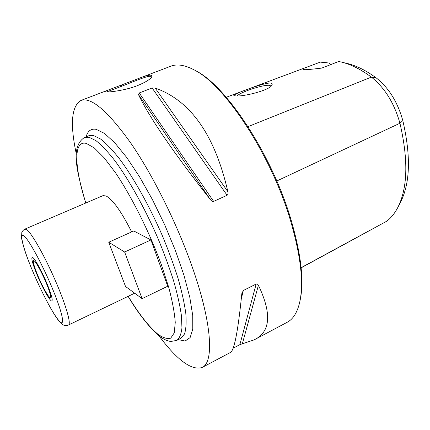 <?xml version="1.0" encoding="UTF-8"?>
<svg xmlns="http://www.w3.org/2000/svg" width="430" height="430" viewBox="0 0 430 430"><rect width="100%" height="100%" fill="white"/><g stroke="black" fill="none" stroke-linecap="round" stroke-linejoin="round"><path stroke-width="0.64" d="M301.14 267.863L386.769 221.192C390.832 218.075 394.342 213.828 397.288 208.464C407.694 188.84 408.575 160.433 399.932 123.249C394.288 103.178 384.764 87.795 371.353 77.104C360.507 69.096 350.267 64.027 340.635 61.904L338.7 61.511L321.79 68.08C309.691 69.563 303.408 70.025 302.946 69.461L303.349 68.461L304.51 69.708M303.349 68.461L320.312 62.119L328.611 62.957L331.041 64.484M342.414 62.334L346.489 63.312C355.895 65.392 365.865 70.305 376.406 78.05C388.838 87.913 397.642 102.098 402.819 120.594C411.118 156.482 410.193 184.013 400.045 203.186L398.083 206.943M320.312 62.119L226.244 97.266M235.667 95.89L234.135 95.653C230.485 95.164 261.214 83.452 269.879 83.017C271.846 83.071 272.561 83.683 272.034 84.844C270.927 89.967 243.106 96.938 235.667 95.89M237.301 95.901C239.902 92.321 261.913 84.93 268.917 85.28L271.153 85.968M37.485 274.727C42.145 286.149 49.144 298.673 50.412 297.716C51.208 296.818 49.939 292.212 46.607 283.897C41.85 272.168 34.755 259.58 33.578 260.65C32.804 261.676 34.11 266.369 37.485 274.727M24.978 229.072L27.004 229.846C32.099 233.839 44.811 256.355 55.287 280.446C65.801 304.553 71.38 323.946 68.531 324.973C67.531 325.531 66.112 325.623 64.274 325.257C63.688 325.429 62.146 324.279 59.641 321.812C51.471 312.642 34.217 277.554 25.956 253.953C23.806 247.637 22.328 242.31 21.521 237.962L21.817 232.447C22.661 230.781 23.714 229.658 24.978 229.072L102.958 195.65L106.022 195.924C112.913 199.681 121.454 211.678 131.639 231.915M142.099 298.646L167.721 286.229L150.935 239.945L133.773 230.953L108.747 242.24L125.522 286.461L142.099 298.646L124.635 252.018L108.747 242.24M158.718 335.534C177.16 360.2 191.651 370.848 202.191 367.467C214.049 362.382 212.221 323.736 192.328 267.272C177.16 223.896 152.919 175.22 130.801 143.099C107.785 110.983 91.16 96.771 80.915 100.464C71.434 106.178 69.918 124.098 76.363 154.22M138.643 78.464C148.033 74.804 152.44 74.207 151.86 76.664C150.446 79.26 145.614 82.259 137.363 85.672C124.474 90.757 106.436 92.649 105.216 91.843C104.614 91.617 105.441 91.085 107.704 90.257L170.828 66.198C176.838 63.844 184.309 64.925 193.237 69.434C223.573 83.216 270.696 153.499 290.368 220.101C301.011 256.436 304.042 284.171 299.457 303.3C296.979 312.992 292.878 319.329 287.154 322.306L254.592 339.614M138.46 94.552L139.245 92.971L152.112 87.983L155.176 88.059C190.587 100.507 214.823 135.058 227.878 191.699C228.239 193.478 227.986 194.672 227.115 195.274L213.629 201.401C212.565 201.649 211.485 201.057 210.383 199.622L138.46 94.552C149.35 117.374 173.322 152.397 210.383 199.622M195.473 70.66C225.589 84.968 271.609 153.972 290.873 219.23C301.242 254.603 304.284 281.795 300.006 300.806M256.162 284.026L257.436 284.101L258.425 285.257C272.002 313.803 270.556 332.014 254.082 339.888L239.87 344.634L256.162 284.026L243.321 290.508L241.816 293.658C237.994 331.605 234.135 351.24 230.227 352.568L230.088 352.638M232.963 348.3L239.87 344.634M106.452 91.993L121.996 86.129C134.821 81.157 150.661 74.132 151.344 76.916L151.392 77.405M150.935 239.945L124.635 252.018M47.45 284.746C51.364 294.523 52.852 299.93 51.922 300.978C50.412 302.096 42.188 287.364 36.722 273.958C32.739 264.117 31.202 258.591 32.11 257.366C33.486 256.103 41.844 270.916 47.45 284.746M386.769 221.192L301.124 267.67M376.406 78.05L371.353 77.104L248.002 126.64M402.819 120.594L399.932 123.249L276.769 180.987M24.252 236.188C29.401 240.386 43.5 266.6 53.272 290.605C63.119 314.674 65.312 328.02 59.055 320.818C52.933 313.948 40.587 290.325 31.766 268.97C22.881 247.567 18.942 231.614 24.252 236.188M85.812 202.998C74.497 167.582 73.009 139.847 86.414 143.448L94.294 147.936L104.178 157.831L115.584 172.887C131.757 196.865 149.28 231.834 161.266 264.385L168.716 287.278C172.398 301.22 174.58 312.933 175.252 322.409L174.263 332.874L170.726 338.163C167.243 339.195 162.873 337.797 157.611 333.981C148.732 326.483 138.928 313.932 128.199 296.318M176.794 340.383L180.874 338.292L184.513 334.013C186.056 329.224 186.491 322.403 185.814 313.535C184.454 303.569 181.922 292.029 178.219 278.914C173.87 265.116 168.587 250.728 162.373 235.742C149.339 205.723 133.359 177.289 119.191 158.423C112.305 149.812 106.086 143.33 100.545 138.987L93.45 135.504L88.865 135.708L84.603 137.406L89.107 137.24L96.105 140.771C101.593 145.152 107.763 151.672 114.606 160.325C128.694 179.272 144.652 207.798 157.729 237.876C163.97 252.888 169.286 267.304 173.677 281.107C177.429 294.227 180.019 305.773 181.439 315.733L181.949 327.907C181.229 334.153 179.509 338.308 176.794 340.383L170.871 341.474C166.69 340.872 162.604 338.862 158.611 335.443C148.474 326.494 138.304 313.47 128.102 296.361M178.246 339.641L185.147 341.022L190.135 337.588L192.774 329.074L192.731 315.518L189.797 297.307L183.959 275.264L175.44 250.599L164.722 224.852L152.483 199.703L139.535 176.784L126.726 157.493L114.831 142.846L104.479 133.402L96.132 129.312C91.079 128.441 87.742 130.94 86.118 136.804M227.115 195.274L152.112 87.983M213.629 201.401L139.245 92.971M227.878 191.699L155.176 88.059M241.332 298.689L243.321 290.508M242.343 343.817L258.425 285.257M121.351 85.253L121.996 86.129M134.692 293.195L68.531 324.973M85.715 203.041C76.862 171.248 70.042 146.797 84.603 137.406M80.915 100.464L107.704 90.257M202.191 367.467L230.227 352.562"/></g></svg>
